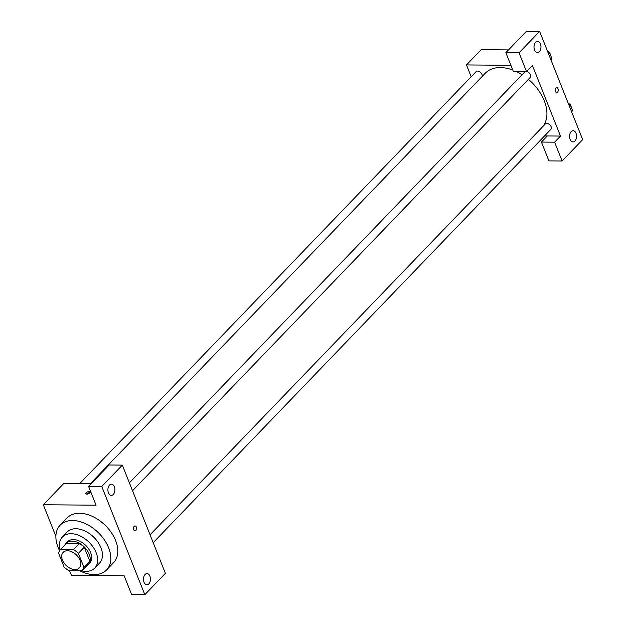 <?xml version="1.0" encoding="UTF-8"?>
<svg xmlns="http://www.w3.org/2000/svg" width="626" height="626" viewBox="0 0 626 626"><rect width="100%" height="100%" fill="white"/><g stroke="black" fill="none" stroke-linecap="round" stroke-linejoin="round"><path stroke-width="0.94" d="M67.483 550.755A11.221 7.348 43.9 0 1 78.5 557.43A11.221 7.348 43.9 0 1 79.314 567.938A11.221 7.348 43.9 0 1 66.129 565.458A11.221 7.348 43.9 0 1 63.14 552.382A11.221 7.348 43.9 0 1 67.483 550.755M58.586 553.181L64.079 566.984A15.063 9.867 43.9 0 0 68.993 570.693L81.889 570.802A15.063 9.867 43.9 0 0 82.084 570.607A15.063 9.867 43.9 0 0 83.861 567.148L78.367 553.345A15.063 9.867 43.9 0 0 73.461 549.636L60.566 549.526A15.063 9.867 43.9 0 0 60.37 549.722A15.063 9.867 43.9 0 0 58.586 553.181M83.861 567.148L89.737 561.045L84.244 547.241L78.367 553.345M73.461 549.636L79.338 543.524L66.442 543.415L60.566 549.526M79.338 543.524A15.063 9.867 43.9 0 1 84.244 547.241M89.737 561.045A15.063 9.867 43.9 0 1 87.961 564.503A15.063 9.867 43.9 0 1 87.765 564.699M66.059 543.814A15.063 9.867 43.9 0 1 66.246 543.611A15.063 9.867 43.9 0 1 66.442 543.415M86.458 566.06A15.423 10.102 -136.1 0 0 88.219 564.754A15.423 10.102 -136.1 0 0 89.189 554.159A15.423 10.102 -136.1 0 0 78.148 542.64A15.423 10.102 -136.1 0 0 65.988 543.36A15.423 10.102 -136.1 0 0 64.744 545.168M65.988 543.36L67.459 541.834A15.423 10.102 43.9 0 1 73.422 539.589A15.423 10.102 43.9 0 1 90.66 552.633A15.423 10.102 43.9 0 1 89.69 563.22L88.219 564.754M81.803 570.802A22.434 14.695 -136.1 0 0 94.745 568.087A22.434 14.695 -136.1 0 0 96.154 552.68A22.434 14.695 -136.1 0 0 80.097 535.926A22.434 14.695 -136.1 0 0 62.404 536.975A22.434 14.695 -136.1 0 0 60.166 549.941M94.745 568.087L99.518 563.118A22.434 14.695 -136.1 0 0 100.935 547.719A22.434 14.695 -136.1 0 0 84.87 530.965A22.434 14.695 -136.1 0 0 67.178 532.006L62.404 536.975M79.846 570.787A32.255 21.127 -136.1 0 0 106.592 569.926A32.255 21.127 -136.1 0 0 108.627 547.781A32.255 21.127 -136.1 0 0 85.543 523.704A32.255 21.127 -136.1 0 0 60.104 525.206A32.255 21.127 -136.1 0 0 59.595 550.692M60.104 525.206L67.084 517.952A32.255 21.127 43.9 0 1 79.565 513.257A32.255 21.127 43.9 0 1 115.607 540.528A32.255 21.127 43.9 0 1 113.572 562.672L106.592 569.926M101.764 486.496L144.825 594.7L165.397 573.322L122.336 465.118L109.151 465.001L88.579 486.379L101.764 486.496L122.336 465.118M91.255 483.601L63.891 483.358L43.319 504.744L96.068 505.198L88.579 486.379M43.319 504.744L55.878 536.31M69.564 570.701L71.403 575.31L124.151 575.763L131.64 594.583L144.825 594.7M89.964 492.826A2.457 1.056 158.3 0 1 87.562 494.055A2.457 1.056 158.3 0 1 85.762 493.718A2.457 1.056 158.3 0 1 87.648 491.833A2.457 1.056 158.3 0 1 90.324 491.903A2.457 1.056 158.3 0 1 89.964 492.826M109.511 485.087A5.611 3.482 -89.5 0 1 111.436 484.188A5.611 3.482 -89.5 0 1 114.871 489.822A5.611 3.482 -89.5 0 1 111.342 495.401A5.611 3.482 -89.5 0 1 108.032 491.371A5.611 3.482 -89.5 0 1 109.511 485.087M145.083 574.48A5.611 3.482 -89.5 0 1 147.008 573.572A5.611 3.482 -89.5 0 1 150.443 579.214A5.611 3.482 -89.5 0 1 146.907 584.794A5.611 3.482 -89.5 0 1 143.604 580.764A5.611 3.482 -89.5 0 1 145.083 574.48M134.23 526.325A2.457 1.526 -89.5 0 1 135.067 525.926A2.457 1.526 -89.5 0 1 136.578 528.391A2.457 1.526 -89.5 0 1 135.028 530.832A2.457 1.526 -89.5 0 1 133.581 529.072A2.457 1.526 -89.5 0 1 134.23 526.325M135.028 530.832A2.457 1.526 90.5 0 0 136.57 528.391A2.457 1.526 90.5 0 0 135.067 525.926M90.097 492.678A2.457 1.056 -21.7 0 0 86.458 494.125M90.41 483.593L485.197 73.281A39.266 25.721 43.9 0 1 500.385 67.569A39.266 25.721 43.9 0 1 512.772 70.034M516.309 71.52A39.266 25.721 43.9 0 1 522.092 74.705M528.383 79.322A39.266 25.721 43.9 0 1 542.656 126.749M481.926 76.677A3.873 2.535 -136.1 0 0 480.416 72.287A3.873 2.535 -136.1 0 0 476.104 71.638L79.831 483.499M150.06 534.784L545.301 123.995A3.873 2.535 43.9 0 1 546.795 123.439A3.873 2.535 43.9 0 1 550.598 125.74A3.873 2.535 43.9 0 1 550.88 129.363L153.206 542.687M526.607 71.536A3.873 2.535 43.9 0 1 530.089 74.04A3.873 2.535 43.9 0 1 530.206 77.428L132.532 490.745M129.394 482.849L524.635 72.06A3.873 2.535 43.9 0 1 525.386 71.599M532.421 65.503L560.497 136.069L554.62 142.18L562.109 160.999L582.681 139.621L539.62 31.417L519.048 52.795L526.536 71.614L532.421 65.503M510.894 65.315L466.48 64.932L471.182 76.748M544.557 135.936L560.497 136.069M555.927 88.039A2.457 1.526 -89.5 0 1 556.764 87.648A2.457 1.526 -89.5 0 1 558.267 90.113A2.457 1.526 -89.5 0 1 556.725 92.554A2.457 1.526 -89.5 0 1 555.278 90.786A2.457 1.526 -89.5 0 1 555.927 88.039M571.186 131.616A5.611 3.482 -89.5 0 1 573.111 130.709A5.611 3.482 -89.5 0 1 576.546 136.351A5.611 3.482 -89.5 0 1 573.009 141.93A5.611 3.482 -89.5 0 1 569.707 137.9A5.611 3.482 -89.5 0 1 571.186 131.616M535.613 42.224A5.611 3.482 -89.5 0 1 537.538 41.324A5.611 3.482 -89.5 0 1 540.974 46.966A5.611 3.482 -89.5 0 1 537.437 52.537A5.611 3.482 -89.5 0 1 534.135 48.507A5.611 3.482 -89.5 0 1 535.613 42.224M556.717 92.554A2.457 1.526 90.5 0 0 558.267 90.113A2.457 1.526 90.5 0 0 556.764 87.648M526.536 71.614L513.351 71.497L505.863 52.678L526.435 31.3L539.62 31.417M505.863 52.678L519.048 52.795M547.312 135.959L541.435 142.071L548.924 160.882L562.109 160.999M541.435 142.071L554.62 142.18M508.539 49.9L481.175 49.665L466.48 64.932M496.152 49.79L494.83 49.125L494.024 49.775M494.83 49.125L494.196 49.775M550.927 59.814L551.944 58.75L549.518 52.639L547.703 51.731M549.518 52.639L548.493 53.703M547.523 51.262A3.873 2.535 43.9 0 1 549.19 52.474M549.691 53.077A3.873 2.535 43.9 0 1 550.544 55.229M571.593 111.757L572.618 110.692L570.184 104.581L568.377 103.673M570.184 104.581L569.159 105.645M568.189 103.204A3.873 2.535 43.9 0 1 569.863 104.417M570.356 105.011A3.873 2.535 43.9 0 1 571.217 107.171M87.961 564.503L82.084 570.607M66.246 543.611L60.37 549.722"/></g></svg>
